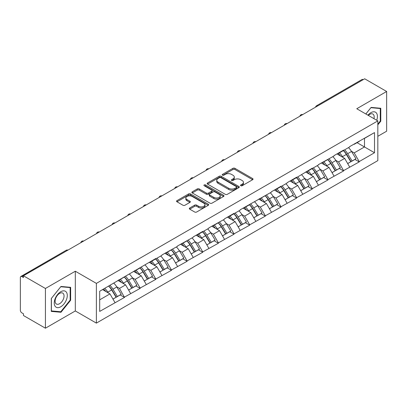 <?xml version="1.0" encoding="UTF-8"?>
<svg xmlns="http://www.w3.org/2000/svg" width="407" height="407" viewBox="0 0 407 407"><rect width="100%" height="100%" fill="white"/><g stroke="black" fill="none" stroke-linecap="round" stroke-linejoin="round"><path stroke-width="0.61" d="M240.791 185.74A0.977 0.565 0 0 0 242.17 185.74L252.63 179.701A1.394 0.804 0 0 0 253.037 179.131A1.394 0.804 0 0 0 252.63 178.561L234.905 168.33A1.394 0.804 0 0 0 232.936 168.33L222.476 174.369A0.977 0.565 0 0 0 222.191 174.771A0.977 0.565 0 0 0 222.476 175.168A0.977 0.565 0 0 0 223.855 175.168L225.208 174.384A4.457 2.574 0 0 1 231.512 174.384L232.987 175.239A4.457 2.574 0 0 1 234.295 177.055A4.457 2.574 0 0 1 232.987 178.877L231.634 179.655A0.977 0.565 0 0 0 231.349 180.057A0.977 0.565 0 0 0 231.634 180.454A0.977 0.565 0 0 0 233.013 180.454L234.366 179.67A4.457 2.574 0 0 1 240.669 179.67L242.145 180.525A4.457 2.574 0 0 1 243.447 182.341A4.457 2.574 0 0 1 242.145 184.162L240.791 184.941A0.977 0.565 0 0 0 240.506 185.343A0.977 0.565 0 0 0 240.791 185.74L240.791 184.941M189.718 208.008A1.394 0.804 0 0 0 189.311 208.572A1.394 0.804 0 0 0 189.718 209.142L194.688 212.011A1.394 0.804 0 0 0 196.657 212.011L208.277 205.306A1.394 0.804 0 0 0 208.684 204.736A1.394 0.804 0 0 0 208.277 204.172L190.552 193.936A1.394 0.804 0 0 0 188.583 193.936L176.969 200.646A1.394 0.804 0 0 0 176.562 201.216A1.394 0.804 0 0 0 176.969 201.78L182.972 205.25A1.394 0.804 0 0 0 184.941 205.25L189.916 202.381A1.394 0.804 0 0 0 190.323 201.811A1.394 0.804 0 0 0 189.916 201.241L186.935 199.522A3.724 2.152 0 0 1 185.846 198A3.724 2.152 0 0 1 188.146 196.016A3.724 2.152 0 0 1 192.206 196.479L203.871 203.215A3.724 2.152 0 0 1 204.96 204.736A3.724 2.152 0 0 1 202.661 206.725A3.724 2.152 0 0 1 198.601 206.257L196.657 205.133A1.394 0.804 0 0 0 194.688 205.133L189.718 208.008L189.718 209.142M75.315 271.225L45.426 288.482L23.458 275.798L364.682 78.795L386.65 91.478L356.761 108.735L377.823 120.894L96.378 283.384L75.315 271.225L75.315 310.948L96.378 323.112L96.378 283.384M225.31 194.337A1.394 0.804 0 0 0 227.279 194.337L238.894 187.627A1.394 0.804 0 0 0 239.301 187.062A1.394 0.804 0 0 0 238.894 186.492L221.174 176.262A1.394 0.804 0 0 0 219.205 176.262L207.585 182.967A1.394 0.804 0 0 0 207.178 183.537A1.394 0.804 0 0 0 207.585 184.106L225.31 194.337M204.579 185.948A0.977 0.565 0 0 1 205.571 186.085L205.571 184.931L223.585 195.329A1.394 0.804 0 0 1 223.992 195.899A1.394 0.804 0 0 1 223.585 196.469L211.971 203.174A1.394 0.804 0 0 1 209.997 203.174L192.277 192.943L192.277 191.809A1.394 0.804 0 0 0 191.87 192.374A1.394 0.804 0 0 0 192.277 192.943M192.277 191.809L197.247 188.934A1.394 0.804 0 0 1 199.216 188.934L206.405 193.086A1.394 0.804 0 0 0 208.374 193.086L211.671 191.183A1.394 0.804 0 0 0 212.083 190.613A1.394 0.804 0 0 0 211.671 190.044L204.192 185.724A0.977 0.565 0 0 1 203.907 185.327A0.977 0.565 0 0 1 204.507 184.809A0.977 0.565 0 0 1 205.571 184.931M96.378 323.112L377.823 160.617L377.823 120.894M108.684 286.065A9.503 5.489 -120 0 1 111.935 289.87L116.366 297.181L120.228 294.953L124.511 297.425L119.495 288.395L116.717 286.787M124.511 297.425L99.69 311.411L99.69 291.259L155.805 258.511L155.805 258.862L161.925 255.326L161.925 254.98L177.574 246.296L177.574 245.945L193.218 237.261L193.218 236.915L202.747 231.41L202.747 231.761L208.867 228.225L208.867 227.879L224.511 219.195L224.511 218.844L234.04 213.344L234.04 213.69L240.161 210.16L240.161 209.814L271.454 192.094L271.454 191.743L280.983 186.243L280.983 186.589L287.103 183.058L287.103 182.712L296.632 177.208L296.632 177.559L312.276 168.177L312.276 168.523L318.396 164.993L318.396 164.642L334.04 155.957L334.04 155.611L343.569 150.107L343.569 150.458L349.689 146.922L349.689 146.576L374.511 132.59L374.511 152.742L359.218 161.574L354.202 152.89L351.424 151.282M343.391 150.559A9.503 5.489 -120 0 1 346.642 154.365L351.073 161.676L354.935 159.447L359.218 161.92L359.218 161.574M359.218 161.92L343.569 170.609L338.558 161.92L335.775 160.317M327.742 159.595A9.503 5.489 -120 0 1 330.998 163.4L335.424 170.711L339.285 168.483L343.569 170.955L343.569 170.609M343.569 170.955L327.925 179.64L322.909 170.955L320.131 169.353M312.093 168.63A9.503 5.489 -120 0 1 315.349 172.431L319.78 179.746L323.641 177.518L327.925 179.991L327.925 179.64M327.925 179.991L312.276 188.675L307.26 179.991L304.482 178.383M296.449 177.661A9.503 5.489 -120 0 1 299.7 181.466L304.131 188.777L307.992 186.548L312.276 189.021L312.276 188.675M312.276 189.021L296.632 197.71L291.616 189.021L288.838 187.418M280.799 186.696A9.503 5.489 -120 0 1 284.055 190.501L288.482 197.812L292.343 195.584L296.632 198.056L296.632 197.71M296.632 198.056L280.983 206.741L275.966 198.056L273.189 196.454M265.155 195.731A9.503 5.489 -120 0 1 268.406 199.532L272.838 206.848L276.699 204.619L280.983 207.092L280.983 206.741M280.983 207.092L265.333 215.776L260.322 207.092L257.545 205.484M249.506 204.762A9.503 5.489 -120 0 1 252.762 208.567L257.188 215.878L261.05 213.65L265.333 216.122L265.333 215.776M265.333 216.122L249.689 224.812L244.673 216.122L241.895 214.52M233.862 213.797A9.503 5.489 -120 0 1 237.113 217.603L241.544 224.913L245.406 222.685L249.689 225.157L249.689 224.812M249.689 225.157L234.04 233.842L229.029 225.157L226.246 223.555M218.213 222.833A9.503 5.489 -120 0 1 221.464 226.633L225.895 233.949L229.757 231.72L234.04 234.193L234.04 233.842M234.04 234.193L218.396 242.877L213.38 234.193L210.602 232.585M202.564 231.863A9.503 5.489 -120 0 1 205.82 235.668L210.251 242.979L214.113 240.751L218.396 243.223L218.396 242.877M218.396 243.223L202.747 251.913L197.731 243.223L194.953 241.621M186.92 240.898A9.503 5.489 -120 0 1 190.171 244.704L194.602 252.014L198.463 249.786L202.747 252.259L202.747 251.913M202.747 252.259L187.103 260.943L182.087 252.259L179.309 250.656M171.271 249.934A9.503 5.489 -120 0 1 174.527 253.734L178.953 261.05L182.814 258.821L187.103 261.294L187.103 260.943M187.103 261.294L171.454 269.978L166.438 261.294L163.66 259.686M155.627 258.964A9.503 5.489 -120 0 1 158.878 262.769L163.309 270.08L167.17 267.852L171.454 270.324L171.454 269.978M171.454 270.324L155.805 279.014L150.793 270.324L148.016 268.722M139.977 267.999A9.503 5.489 -120 0 1 143.233 271.805L147.66 279.116L151.521 276.887L155.805 279.36L155.805 279.014M155.805 279.36L140.161 288.044L135.144 279.36L132.367 277.757M124.333 277.035A9.503 5.489 -120 0 1 127.584 280.835L132.016 288.151L135.877 285.923L140.161 288.395L140.161 288.044M140.161 288.395L124.511 297.079M119.195 279.65L119.495 279.823L124.511 276.928M119.495 288.395L125.615 284.859L117.893 280.403M130.632 293.549L125.615 284.859M134.844 270.614L135.144 270.787L140.161 267.892M135.144 279.36L141.265 275.829L133.542 271.367M146.276 284.513L141.265 275.829M150.488 261.584L150.793 261.757L155.805 258.862M150.793 270.324L156.909 266.794L149.186 262.337M161.925 275.478L156.909 266.794M166.137 252.549L166.438 252.722L171.454 249.827M166.438 261.294L172.558 257.758L164.835 253.302M177.574 266.448L172.558 257.758M181.787 243.513L182.087 243.686L187.103 240.791M182.087 252.259L188.202 248.728L180.479 244.266M193.218 257.412L188.202 248.728M197.431 234.483L197.731 234.656L202.747 231.761M197.731 243.223L203.851 239.692L196.128 235.236M208.867 248.377L203.851 239.692M213.08 225.447L213.38 225.62L218.396 222.726M213.38 234.193L219.5 230.657L211.772 226.2M224.511 239.347L219.5 230.657M228.724 216.412L229.029 216.585L234.04 213.69M229.029 225.157L235.144 221.627L227.421 217.165M240.161 230.311L235.144 221.627M244.373 207.382L244.673 207.555L249.689 204.66M244.673 216.122L250.793 212.591L243.071 208.135M255.805 221.276L250.793 212.591M260.022 198.346L260.322 198.519L265.333 195.625M260.322 207.092L266.437 203.556L258.715 199.099M271.454 212.245L266.437 203.556M275.666 189.311L275.966 189.484L280.983 186.589M275.966 198.056L282.087 194.526L274.364 190.064M287.103 203.21L282.087 194.526M291.315 180.281L291.616 180.454L296.632 177.559M291.616 189.021L297.731 185.49L290.008 181.034M302.747 194.175L297.731 185.49M306.959 171.245L307.26 171.418L312.276 168.523M307.26 179.991L313.38 176.455L305.657 171.998M318.396 185.144L313.38 176.455M322.609 162.21L322.909 162.383L327.925 159.488M322.909 170.955L329.029 167.425L321.301 162.963M334.04 176.109L329.029 167.425M338.253 153.18L338.558 153.353L343.569 150.458M338.558 161.92L344.673 158.389L336.95 153.932M349.689 167.073L344.673 158.389M363.181 79.665L317.745 105.896M317.104 106.263A2.127 1.226 120 0 1 317.643 105.835A2.127 1.226 60 0 0 316.58 105.734L362.016 79.497A2.127 1.226 60 0 1 363.08 79.604M353.902 144.144L354.202 144.317L359.218 141.422M354.202 152.89L364.484 146.952L364.484 138.38L374.511 132.59M357.061 142.669L374.511 152.742M377.823 136.299L386.65 131.202L386.65 91.478M45.426 288.482L45.426 328.205L23.458 315.522L23.458 313.787L21.856 312.861A2.127 1.226 -120 0 1 20.35 310.256L20.35 277.477A2.127 1.226 -120 0 1 20.793 276.506A2.127 1.226 -120 0 1 21.856 276.607L23.458 277.533L23.458 275.798M45.426 328.205L75.315 310.948M99.69 299.832L109.971 293.895L102.549 289.611M114.983 302.579L109.971 293.895M346.423 154.533L346.917 154.823M330.774 163.568L331.273 163.853M315.13 172.604L315.623 172.889M299.481 181.634L299.979 181.924M283.837 190.669L284.33 190.954M268.188 199.705L268.686 199.99M252.538 208.735L253.037 209.025M236.894 217.77L237.388 218.055M221.245 226.806L221.744 227.091M205.601 235.836L206.095 236.126M189.952 244.872L190.451 245.156M174.308 253.907L174.801 254.192M158.659 262.937L159.157 263.227M143.01 271.973L143.508 272.258M127.366 281.008L127.859 281.293M111.716 290.038L112.215 290.328M377.823 124.863L380.784 121.179L380.784 108.272L371.103 107.407L365.832 113.97M70.65 287.327L60.974 286.462L51.292 298.504L51.292 311.406L60.974 312.271L70.65 300.234L70.65 287.327M241.178 185.877L242.145 185.317A4.457 2.574 0 0 0 243.447 183.501L243.447 182.341M234.295 177.055L234.295 178.215A4.457 2.574 0 0 1 232.987 180.031L232.026 180.591M252.61 179.711L234.905 169.49A1.394 0.804 0 0 0 232.936 169.49L222.868 175.305M238.894 186.492L238.894 187.627L221.174 177.416A1.394 0.804 0 0 0 219.205 177.416L207.606 184.117L207.585 182.967M236.431 187.459A0.977 0.565 0 0 0 236.721 187.062A0.977 0.565 0 0 0 236.431 186.66L220.879 177.681A0.977 0.565 0 0 0 219.5 177.681L218.071 178.505A4.457 2.574 0 0 0 216.768 180.326A4.457 2.574 0 0 0 218.071 182.143L228.703 188.283A4.457 2.574 0 0 0 235.007 188.283L236.431 187.459L236.431 188.614A0.977 0.565 0 0 0 236.721 188.217L236.721 187.062M216.768 180.326L216.768 181.481A4.457 2.574 0 0 0 218.071 183.303L218.071 182.143M236.431 188.614L235.007 189.438A4.457 2.574 0 0 1 228.703 189.438L218.071 183.303M192.297 192.954L197.247 190.094L197.247 188.934M212.083 190.613L212.083 191.773A1.394 0.804 0 0 1 211.671 192.338L208.374 194.246A1.394 0.804 0 0 1 206.405 194.246L199.216 190.094A1.394 0.804 0 0 0 197.247 190.094M205.571 186.085L223.565 196.479M213.863 197.39A3.724 2.152 0 0 0 217.923 197.858A3.724 2.152 0 0 0 220.223 195.869A3.724 2.152 0 0 0 219.129 194.348L215.018 191.977A1.394 0.804 0 0 0 213.049 191.977L209.753 193.88A1.394 0.804 0 0 0 209.346 194.449A1.394 0.804 0 0 0 209.753 195.019L213.863 197.39L213.863 198.55A3.724 2.152 0 0 0 217.923 199.013A3.724 2.152 0 0 0 220.223 197.029L220.223 195.869M209.346 194.449L209.346 195.609A1.394 0.804 0 0 0 209.753 196.174L209.753 195.019M213.863 198.55L209.753 196.174M204.96 204.736L204.96 205.896A3.724 2.152 0 0 1 202.661 207.88A3.724 2.152 0 0 1 198.601 207.417L196.657 206.293A1.394 0.804 0 0 0 194.688 206.293L189.738 209.152M185.846 198L185.846 199.16A3.724 2.152 0 0 0 186.935 200.682L186.935 199.522M189.896 202.391L186.935 200.682M208.257 205.316L190.552 195.095A1.394 0.804 0 0 0 188.583 195.095L176.989 201.791M380.28 120.889L380.784 121.179M70.152 299.944L70.65 300.234M59.951 311.681L60.974 312.271M348.478 147.619A11.63 6.716 60 0 1 351.531 151.455L347.664 153.683A11.63 6.716 -120 0 0 344.617 149.852M347.664 153.683L352.096 160.999L355.957 158.766L351.531 151.455M351.073 161.676L352.096 160.999M354.935 159.447L355.957 158.766M337.968 153.342A9.503 5.489 60 0 1 340.588 156.034M339.453 152.834A11.63 6.716 60 0 1 342.501 156.664L342.938 157.387M347.695 163.624L350.793 161.752L346.362 154.436A11.63 6.716 -120 0 0 343.315 150.605M350.793 161.752L347.659 163.558M332.834 156.654A11.63 6.716 60 0 1 335.882 160.49L332.02 162.719A11.63 6.716 -120 0 0 328.973 158.883M332.02 162.719L336.452 170.029L340.313 167.801L335.882 160.49M335.424 170.711L336.452 170.029M339.285 168.483L340.313 167.801M322.324 162.378A9.503 5.489 60 0 1 324.944 165.064M323.804 161.869A11.63 6.716 60 0 1 326.857 165.7L327.289 166.422M332.051 172.66L335.144 170.782L330.718 163.472A11.63 6.716 -120 0 0 327.666 159.636M335.144 170.782L332.01 172.593M317.185 165.69A11.63 6.716 60 0 1 320.233 169.521L316.371 171.749A11.63 6.716 -120 0 0 313.324 167.918M316.371 171.749L320.802 179.065L324.664 176.836L320.233 169.521M319.78 179.746L320.802 179.065M323.641 177.518L324.664 176.836M306.675 171.408A9.503 5.489 60 0 1 309.295 174.099M308.16 170.899A11.63 6.716 60 0 1 311.207 174.735L311.645 175.453M316.402 181.695L319.5 179.818L315.069 172.502A11.63 6.716 -120 0 0 312.021 168.671M319.5 179.818L316.366 181.629M301.541 174.72A11.63 6.716 60 0 1 304.589 178.556L300.727 180.784A11.63 6.716 -120 0 0 297.68 176.953M300.727 180.784L305.153 188.1L309.015 185.867L304.589 178.556M304.131 188.777L305.153 188.1M307.992 186.548L309.015 185.867M291.025 180.443A9.503 5.489 60 0 1 293.651 183.135M292.511 179.935A11.63 6.716 60 0 1 295.558 183.766L295.996 184.488M300.758 190.725L303.851 188.853L299.42 181.537A11.63 6.716 -120 0 0 296.372 177.706M303.851 188.853L300.717 190.659M285.892 183.755A11.63 6.716 60 0 1 288.939 187.591L285.078 189.82A11.63 6.716 -120 0 0 282.031 185.984M285.078 189.82L289.509 197.13L293.371 194.902L288.939 187.591M288.482 197.812L289.509 197.13M292.343 195.584L293.371 194.902M275.381 189.479A9.503 5.489 60 0 1 278.001 192.165M276.867 188.97A11.63 6.716 60 0 1 279.914 192.801L280.352 193.523M285.109 199.761L288.207 197.883L283.776 190.573A11.63 6.716 -120 0 0 280.728 186.737M288.207 197.883L285.073 199.695M270.243 192.791A11.63 6.716 60 0 1 273.295 196.622L269.434 198.85A11.63 6.716 -120 0 0 266.382 195.019M269.434 198.85L273.86 206.166L277.722 203.938L273.295 196.622M272.838 206.848L273.86 206.166M276.699 204.619L277.722 203.938M259.732 198.509A9.503 5.489 60 0 1 262.357 201.2M261.218 198A11.63 6.716 60 0 1 264.265 201.836L264.703 202.554M269.465 208.796L272.558 206.919L268.127 199.603A11.63 6.716 -120 0 0 265.079 195.772M272.558 206.919L269.424 208.73M376.714 120.253A9.219 5.322 120 0 0 376.551 113.177A9.219 5.322 120 0 0 367.948 115.191M373.957 118.661A6.314 3.643 120 0 0 373.58 114.703A6.314 3.643 120 0 0 372.873 114.046A6.314 3.643 120 0 0 368.33 115.415M370.884 107.682L380.28 108.532L380.28 121.037L377.823 124.094M379.66 108.176L380.28 108.532M365.852 113.98L370.904 107.692M55.123 306.278A9.219 5.322 120 0 0 64.031 303.887A9.219 5.322 120 0 0 66.417 292.226A9.219 5.322 120 0 0 57.509 294.612A9.219 5.322 120 0 0 55.123 306.278M55.718 303.373A6.314 3.643 120 0 0 56.431 304.034A6.314 3.643 120 0 0 62.302 301.088A6.314 3.643 120 0 0 63.451 293.757A6.314 3.643 120 0 0 62.739 293.101A6.314 3.643 120 0 0 56.868 296.047A6.314 3.643 120 0 0 55.718 303.373M60.77 286.747L70.152 287.586L70.152 300.091L60.77 311.757L51.394 310.917L51.394 298.412L60.75 286.737M69.526 287.225L70.152 287.586M254.599 201.821A11.63 6.716 60 0 1 257.646 205.657L253.785 207.885A11.63 6.716 -120 0 0 250.737 204.055M253.785 207.885L258.216 215.201L262.077 212.968L257.646 205.657M257.188 215.878L258.216 215.201M261.05 213.65L262.077 212.968M244.088 207.545A9.503 5.489 60 0 1 246.708 210.236M245.574 207.036A11.63 6.716 60 0 1 248.621 210.867L249.059 211.589M253.815 217.826L256.909 215.954L252.482 208.638A11.63 6.716 -120 0 0 249.435 204.807M256.909 215.954L253.775 217.76M238.95 210.857A11.63 6.716 60 0 1 241.997 214.693L238.136 216.921A11.63 6.716 -120 0 0 235.088 213.085M238.136 216.921L242.567 224.232L246.428 222.003L241.997 214.693M241.544 224.913L242.567 224.232M245.406 222.685L246.428 222.003M228.439 216.58A9.503 5.489 60 0 1 231.059 219.266M229.924 216.071A11.63 6.716 60 0 1 232.972 219.902L233.409 220.625M238.166 226.862L241.265 224.985L236.833 217.674A11.63 6.716 -120 0 0 233.786 213.838M241.265 224.985L238.131 226.796M223.306 219.892A11.63 6.716 60 0 1 226.353 223.723L222.492 225.951A11.63 6.716 -120 0 0 219.444 222.12M222.492 225.951L226.923 233.267L230.784 231.039L226.353 223.723M225.895 233.949L226.923 233.267M229.757 231.72L230.784 231.039M212.795 225.61A9.503 5.489 60 0 1 215.415 228.302M214.275 225.102A11.63 6.716 60 0 1 217.328 228.938L217.76 229.655M222.522 235.897L225.615 234.02L221.189 226.704A11.63 6.716 -120 0 0 218.137 222.873M225.615 234.02L222.481 235.831M207.656 228.922A11.63 6.716 60 0 1 210.704 232.758L206.842 234.987A11.63 6.716 -120 0 0 203.795 231.156M206.842 234.987L211.274 242.302L215.135 240.069L210.704 232.758M210.251 242.979L211.274 242.302M214.113 240.751L215.135 240.069M197.146 234.646A9.503 5.489 60 0 1 199.766 237.337M198.631 234.137A11.63 6.716 60 0 1 201.679 237.968L202.116 238.69M206.873 244.928L209.971 243.055L205.54 235.739A11.63 6.716 -120 0 0 202.493 231.909M209.971 243.055L206.837 244.861M192.012 237.958A11.63 6.716 60 0 1 195.06 241.794L191.198 244.022A11.63 6.716 -120 0 0 188.151 240.186M191.198 244.022L195.625 251.333L199.486 249.104L195.06 241.794M194.602 252.014L195.625 251.333M198.463 249.786L199.486 249.104M181.497 243.681A9.503 5.489 60 0 1 184.122 246.367M182.982 243.172A11.63 6.716 60 0 1 186.03 247.003L186.467 247.726M191.229 253.963L194.322 252.086L189.891 244.775A11.63 6.716 -120 0 0 186.844 240.939M194.322 252.086L191.188 253.897M176.363 246.993A11.63 6.716 60 0 1 179.411 250.824L175.549 253.052A11.63 6.716 -120 0 0 172.502 249.221M175.549 253.052L179.98 260.368L183.842 258.14L179.411 250.824M178.953 261.05L179.98 260.368M182.814 258.821L183.842 258.14M165.853 252.711A9.503 5.489 60 0 1 168.473 255.403M167.338 252.203A11.63 6.716 60 0 1 170.385 256.039L170.823 256.756M175.58 262.998L178.673 261.121L174.247 253.805A11.63 6.716 -120 0 0 171.199 249.974M178.673 261.121L175.544 262.932M160.714 256.023A11.63 6.716 60 0 1 163.767 259.859L159.905 262.088A11.63 6.716 -120 0 0 156.853 258.257M159.905 262.088L164.331 269.403L168.193 267.17L163.767 259.859M163.309 270.08L164.331 269.403M167.17 267.852L168.193 267.17M150.203 261.747A9.503 5.489 60 0 1 152.828 264.438M151.689 261.238A11.63 6.716 60 0 1 154.736 265.069L155.174 265.791M159.936 272.029L163.029 270.156L158.598 262.841A11.63 6.716 -120 0 0 155.55 259.01M163.029 270.156L159.895 271.962M145.07 265.059A11.63 6.716 60 0 1 148.117 268.895L144.256 271.123A11.63 6.716 -120 0 0 141.209 267.287M144.256 271.123L148.687 278.434L152.549 276.205L148.117 268.895M147.66 279.116L148.687 278.434M151.521 276.887L152.549 276.205M134.559 270.782A9.503 5.489 60 0 1 137.179 273.468M136.045 270.273A11.63 6.716 60 0 1 139.092 274.104L139.53 274.827M144.287 281.064L147.38 279.187L142.954 271.876A11.63 6.716 -120 0 0 139.906 268.04M147.38 279.187L144.246 280.998M129.421 274.094A11.63 6.716 60 0 1 132.468 277.925L128.607 280.153A11.63 6.716 -120 0 0 125.56 276.322M128.607 280.153L133.038 287.469L136.9 285.241L132.468 277.925M132.016 288.151L133.038 287.469M135.877 285.923L136.9 285.241M118.91 279.812A9.503 5.489 60 0 1 121.53 282.504M120.396 279.304A11.63 6.716 60 0 1 123.443 283.14L123.881 283.857M128.637 290.099L131.736 288.222L127.305 280.906A11.63 6.716 -120 0 0 124.257 277.075M131.736 288.222L128.602 290.033M113.777 283.124A11.63 6.716 60 0 1 116.824 286.96L112.963 289.189A11.63 6.716 -120 0 0 109.915 285.358M112.963 289.189L117.389 296.505L121.255 294.271L116.824 286.96M116.366 297.181L117.389 296.505M120.228 294.953L121.255 294.271M103.52 289.046A9.503 5.489 60 0 1 105.886 291.539M104.747 288.339A11.63 6.716 60 0 1 107.799 292.17L108.231 292.892M112.993 299.13L116.087 297.258L111.66 289.942A11.63 6.716 -120 0 0 108.608 286.111M116.087 297.258L112.953 299.064M67.389 250.432L21.856 276.607M67.832 250.183A2.127 1.226 -60 0 0 67.292 250.376A2.127 1.226 -120 0 0 66.229 250.269L20.793 276.506M301.455 115.298A2.127 1.226 120 0 1 301.994 114.871A2.127 1.226 -60 0 1 302.538 114.677M285.811 124.333A2.127 1.226 120 0 1 286.35 123.906A2.127 1.226 -60 0 1 286.889 123.708M270.162 133.364A2.127 1.226 120 0 1 270.701 132.936A2.127 1.226 -60 0 1 271.24 132.743M254.512 142.399A2.127 1.226 120 0 1 255.057 141.972A2.127 1.226 -60 0 1 255.596 141.778M238.868 151.435A2.127 1.226 120 0 1 239.408 151.007A2.127 1.226 -60 0 1 239.947 150.809M223.219 160.465A2.127 1.226 120 0 1 223.758 160.037A2.127 1.226 -60 0 1 224.303 159.844M207.575 169.5A2.127 1.226 120 0 1 208.114 169.073A2.127 1.226 -60 0 1 208.654 168.88M191.926 178.536A2.127 1.226 120 0 1 192.465 178.108A2.127 1.226 -60 0 1 193.004 177.91M176.282 187.566A2.127 1.226 120 0 1 176.821 187.139A2.127 1.226 -60 0 1 177.36 186.945M160.633 196.601A2.127 1.226 120 0 1 161.172 196.174A2.127 1.226 -60 0 1 161.711 195.981M144.984 205.637A2.127 1.226 120 0 1 145.528 205.209A2.127 1.226 -60 0 1 146.067 205.011M129.34 214.667A2.127 1.226 120 0 1 129.879 214.24A2.127 1.226 -60 0 1 130.418 214.046M113.69 223.702A2.127 1.226 120 0 1 114.23 223.275A2.127 1.226 -60 0 1 114.774 223.082M98.046 232.738A2.127 1.226 120 0 1 98.586 232.311A2.127 1.226 -60 0 1 99.125 232.112M82.397 241.768A2.127 1.226 120 0 1 82.936 241.341A2.127 1.226 -60 0 1 83.476 241.148M242.145 185.317L242.145 184.162M231.634 180.454L231.634 179.655M232.987 180.031L232.987 178.877M222.476 175.168L222.476 174.369M232.936 169.49L232.936 168.33M234.905 169.49L234.905 168.33M252.63 179.701L252.63 178.561M219.205 177.416L219.205 176.262M221.174 177.416L221.174 176.262M228.703 189.438L228.703 188.283M235.007 189.438L235.007 188.283M199.216 190.094L199.216 188.934M206.405 194.246L206.405 193.086M208.374 194.246L208.374 193.086M211.671 192.338L211.671 191.183M223.585 196.469L223.585 195.329M194.688 206.293L194.688 205.133M196.657 206.293L196.657 205.133M198.601 207.417L198.601 206.257M189.916 202.381L189.916 201.241M176.969 201.78L176.969 200.646M188.583 195.095L188.583 193.936M190.552 195.095L190.552 193.936M208.277 205.306L208.277 204.172M346.362 154.436L342.501 156.664M330.718 163.472L326.857 165.7M315.069 172.502L311.207 174.735M299.42 181.537L295.558 183.766M283.776 190.573L279.914 192.801M268.127 199.603L264.265 201.836M252.482 208.638L248.621 210.867M236.833 217.674L232.972 219.902M221.189 226.704L217.328 228.938M205.54 235.739L201.679 237.968M189.891 244.775L186.03 247.003M174.247 253.805L170.385 256.039M158.598 262.841L154.736 265.069M142.954 271.876L139.092 274.104M127.305 280.906L123.443 283.14M111.66 289.942L107.799 292.17M316.58 105.734A2.127 2.127 0 0 0 315.557 107.158M302.676 114.591A2.127 2.127 0 0 0 299.908 116.193M287.032 123.626A2.127 2.127 0 0 0 284.264 125.224M271.383 132.662A2.127 2.127 0 0 0 268.615 134.259M255.738 141.692A2.127 2.127 0 0 0 252.971 143.295M240.089 150.727A2.127 2.127 0 0 0 237.322 152.325M224.445 159.763A2.127 2.127 0 0 0 221.673 161.36M208.796 168.793A2.127 2.127 0 0 0 206.028 170.396M193.147 177.828A2.127 2.127 0 0 0 190.379 179.426M177.503 186.864A2.127 2.127 0 0 0 174.735 188.461M161.854 195.894A2.127 2.127 0 0 0 159.086 197.497M146.21 204.93A2.127 2.127 0 0 0 143.437 206.527M130.561 213.965A2.127 2.127 0 0 0 127.793 215.562M114.916 222.995A2.127 2.127 0 0 0 112.144 224.598M99.267 232.031A2.127 2.127 0 0 0 96.5 233.628M83.618 241.066A2.127 2.127 0 0 0 80.851 242.664M67.974 250.096A2.127 2.127 0 0 0 66.229 250.269"/></g></svg>
